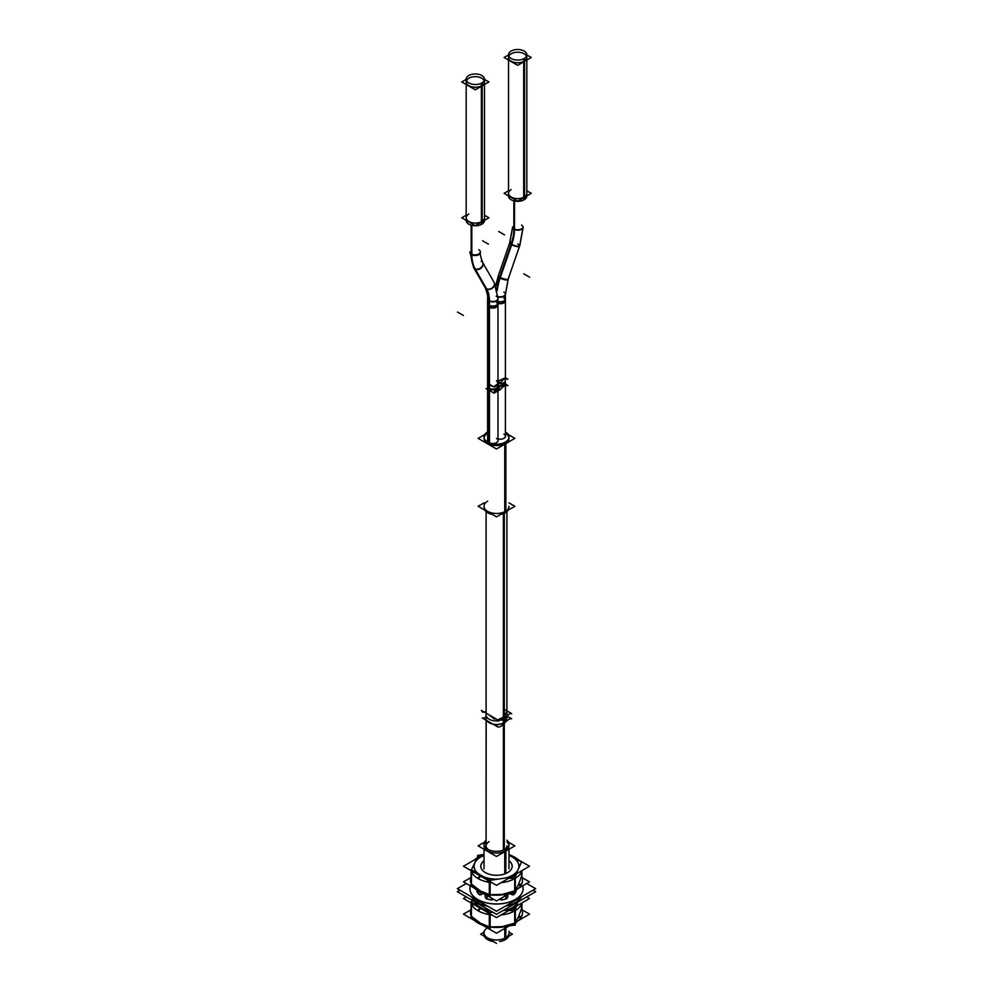 <?xml version="1.0" encoding="UTF-8"?>
<svg xmlns="http://www.w3.org/2000/svg" width="993" height="993" viewBox="0 0 993 993"><rect width="100%" height="100%" fill="white"/><g stroke="black" fill="none" stroke-linecap="round" stroke-linejoin="round"><path stroke-width="1.49" d="M487.675 937.901A12.475 7.199 0 0 0 505.325 937.901L505.325 926.581M484.025 934.55L484.025 932.812A12.475 7.199 0 0 0 487.6 937.851M508.975 845.875A12.475 7.199 180 0 1 505.325 850.964A12.475 7.199 180 0 1 491.721 852.528A12.475 7.199 180 0 1 484.025 845.875M484.112 845.006A12.475 7.199 180 0 1 486.098 841.89A12.475 7.199 180 0 0 488.606 851.448A12.475 7.199 180 0 0 505.325 850.964A12.475 7.199 180 0 0 506.902 841.89A12.475 7.199 180 0 1 508.888 845.006M504.705 849.561A10.402 6.008 0 0 0 506.902 845.875L506.902 848.121M486.173 719.155L486.098 845.875A10.402 6.008 0 0 0 488.295 849.561A10.402 6.008 0 0 1 489.152 841.63M503.848 723.252L495.383 725.324L503.848 723.252L506.902 717.753M493.074 724.22L486.669 720.521L493.074 724.22M505.015 383.881L503.885 383.186L497.989 387.692L505.4 384.403L505.4 436.225A5.201 3.004 0 0 1 497.989 438.943A5.201 3.004 0 0 0 504.456 437.95A5.201 3.004 0 0 0 503.885 434.102M484.075 437.677A12.475 7.199 180 0 1 487.6 433.32A12.475 7.199 180 0 0 487.724 443.474A12.475 7.199 180 0 0 505.325 443.461A12.475 7.199 180 0 0 505.4 433.32A12.475 7.199 180 0 1 508.975 438.36A12.475 7.199 180 0 1 505.325 443.461A12.475 7.199 180 0 1 491.721 445.013A12.475 7.199 180 0 1 484.025 438.36M487.6 389.455L487.6 440.507A5.201 3.004 0 0 0 489.115 442.63A5.201 3.004 0 0 0 494.787 443.275A5.201 3.004 0 0 0 497.989 440.507L497.989 392.012M484.025 507.634L484.025 506.281A12.475 7.199 0 0 0 491.721 512.934A12.475 7.199 0 0 0 505.325 511.37A12.475 7.199 0 0 0 508.975 506.281L508.975 507.634M489.152 715.022L494.737 719.23L489.152 715.022M503.377 513.654L503.377 722.134A10.402 6.008 180 0 0 506.902 717.629L506.902 511.618L506.902 711.447L503.848 716.934L497.183 720.136L503.848 716.934L503.848 513.455L503.848 722.693M487.811 389.268L488.655 388.722M489.115 390.075L492.379 392.223L489.115 390.075L489.115 442.63A5.201 3.004 0 0 0 496.475 442.63A5.201 3.004 0 0 0 496.475 438.385M497.493 388.189L493.459 392.756L497.989 389.864M514.175 229.991L514.175 229.309A36.393 21.014 -60 0 1 511.469 244.154L500.013 277.246A5.201 1.341 19.1 0 0 505.127 279.145A5.201 1.341 19.1 0 0 508.217 278.946L505.4 294.201A5.201 3.004 180 0 1 497.965 296.907A5.201 3.004 0 0 0 505.4 294.201L505.4 377.75L497.989 381.138L504.407 378.668M508.528 60.064L508.528 193.337A9.148 5.288 0 0 0 514.175 198.215A9.148 5.288 0 0 0 524.143 197.073A9.148 5.288 0 0 0 526.824 193.337L526.824 60.064M508.838 56.142A9.148 5.288 180 0 1 511.209 53.759A9.148 5.288 180 0 1 520.047 52.393A9.148 5.288 180 0 1 526.513 56.142M526.824 57.495A9.148 5.288 180 0 1 524.143 61.231A9.148 5.288 180 0 1 514.175 62.373A9.148 5.288 180 0 1 508.528 57.495M492.938 386.364L487.6 383.273L487.6 298.483A5.201 3.004 0 0 0 489.462 300.78M497.989 298.483L494.204 282.508A5.201 4.022 150.1 0 1 492.615 287.958A5.201 4.022 150.1 0 1 486.409 288.901A36.393 21.014 -60 0 1 489.115 300.606A5.201 3.004 180 0 0 494.787 301.251A5.201 3.004 180 0 0 497.989 298.483L497.989 383.521L493.806 386.786M466.176 84.517L466.176 217.79A9.148 5.288 0 0 0 471.824 222.668A9.148 5.288 0 0 0 481.791 221.526A9.148 5.288 0 0 0 484.472 217.79L484.472 84.517M484.472 81.947A9.148 5.288 180 0 1 481.791 85.683A9.148 5.288 180 0 1 471.824 86.825A9.148 5.288 180 0 1 466.176 81.947M466.487 80.594A9.148 5.288 180 0 1 468.857 78.211A9.148 5.288 180 0 1 477.695 76.846A9.148 5.288 180 0 1 484.162 80.594M471.452 884.105L480.624 891.044L489.785 894.693L502.309 894.395L514.833 890.82L518.197 885.222L521.548 876.36L521.548 871.966L521.548 876.36L518.197 885.222L514.833 890.82L514.833 878.582L514.833 890.82L502.309 894.395L489.785 894.693L489.785 882.429L489.785 894.693L480.624 891.044L471.452 884.105L471.452 871.966L471.452 884.105M477.534 858.126L480.525 856.4L477.534 858.126M474.604 872.686L471.452 871.767L474.604 872.686M484.025 855.47A22.454 12.971 180 0 0 474.803 862.892A22.454 12.971 180 0 0 477.968 873.579A22.454 12.971 180 0 1 474.803 862.892A22.454 12.971 180 0 1 484.025 855.47A22.38 12.921 0 0 0 474.766 863.128M489.288 881.896L486.632 879.624L489.288 881.896M497.53 879.202A22.454 12.971 180 0 1 483.814 876.943A22.454 12.971 180 0 0 497.53 879.202M514.709 878.457L508.776 878.234L514.709 878.457M516.459 873.79L515.342 876.968L516.459 873.79M517.415 870.985A22.454 12.971 180 0 1 506.827 877.762A22.454 12.971 180 0 0 517.415 870.985M512.376 857.083A22.454 12.971 180 0 1 518.706 868.192A22.454 12.971 180 0 0 512.376 857.083A22.454 12.971 180 0 0 508.975 855.47A22.454 12.971 180 0 1 512.376 857.083M485.44 872.636A15.64 9.024 0 0 0 507.56 872.636L507.56 872.636A15.64 9.024 0 0 1 485.44 872.636L485.44 872.636M508.975 860.695A15.702 9.061 180 0 1 507.609 872.611A15.64 9.024 0 0 0 508.975 860.807A15.64 9.024 0 0 1 507.584 872.624A15.702 9.061 180 0 1 485.391 872.611A15.702 9.061 180 0 1 484.721 872.189M486.111 872.996A15.702 9.061 180 0 1 485.391 872.611A15.64 9.024 0 0 1 484.025 860.807A15.64 9.024 0 0 0 485.416 872.624A15.702 9.061 180 0 1 484.025 860.695M477.683 902.587A26.612 15.367 0 0 1 471.34 896.741A26.612 15.367 0 0 0 477.683 902.587A26.612 15.367 0 0 0 487.799 906.237A26.612 15.367 0 0 1 477.683 902.587L477.683 900.403M505.238 906.237A26.612 15.367 0 0 0 521.648 896.766A26.612 15.367 0 0 1 505.238 906.237M523.112 888.586A26.612 15.367 180 0 0 522.69 885.83A26.612 15.367 180 0 1 523.112 888.623A26.612 15.367 180 0 1 505.909 902.96A26.612 15.367 180 0 1 476.528 898.752M523.112 888.661A26.612 15.367 180 0 1 506.691 902.86A26.612 15.367 180 0 1 477.683 899.534A26.612 15.367 180 0 1 469.888 888.661M469.888 888.623A26.612 15.367 180 0 1 470.334 885.83A26.612 15.367 180 0 0 469.888 888.586A26.612 15.367 180 0 0 478.899 900.117M515.988 891.664A20.17 11.643 0 0 1 513.952 894.507A20.17 11.643 0 0 0 515.988 891.664A1.216 0.695 180 0 0 515.702 890.92M512.239 894.73A1.216 0.695 0 0 0 513.902 894.544A1.216 0.695 0 0 1 512.239 894.73L509.347 893.613L512.239 894.73M507.013 897.746L505.015 896.021L507.013 897.746A1.216 0.695 0 0 1 506.616 898.739A1.216 0.695 0 0 0 507.013 897.746M501.688 899.919A20.17 11.643 0 0 0 506.616 898.739A20.17 11.643 0 0 1 501.688 899.919A1.216 0.695 0 0 1 500.211 899.422A1.216 0.695 0 0 0 501.688 899.919M491.312 899.919A1.216 0.695 0 0 0 492.789 899.422A1.216 0.695 0 0 1 491.312 899.919A20.17 11.643 0 0 1 486.384 898.739A20.17 11.643 0 0 0 491.312 899.919M485.987 897.746A1.216 0.695 0 0 0 486.384 898.739A1.216 0.695 0 0 1 485.987 897.746L487.985 896.021L485.987 897.746M480.761 894.73L483.752 893.576L480.761 894.73A1.216 0.695 0 0 1 479.098 894.544A1.216 0.695 0 0 0 480.761 894.73M477.012 891.664A20.17 11.643 0 0 0 479.048 894.507A20.17 11.643 0 0 1 477.012 891.664A1.216 0.695 180 0 1 477.943 890.721L477.856 890.733M477.943 890.795A1.216 0.695 0 0 0 476.975 891.577A1.216 0.695 0 0 1 477.943 890.795L477.943 890.795M477.968 905.839A22.454 12.971 180 0 1 474.766 901.768A22.454 12.971 180 0 0 477.968 905.839M490.852 911.065A22.454 12.971 180 0 1 483.814 909.203A22.454 12.971 180 0 0 490.852 911.065M517.415 903.245A22.454 12.971 180 0 1 506.827 910.022A22.454 12.971 180 0 0 517.415 903.245M521.548 908.62L521.548 904.238L521.548 908.62L518.197 917.482L521.548 908.62M516.459 906.05L515.342 909.228L516.459 906.05M514.833 923.08L514.833 910.842L514.833 923.08L518.197 917.482L514.833 923.08L502.309 926.655L514.833 923.08M514.709 910.73L508.776 910.494L514.709 910.73M489.785 926.953L489.785 914.69L489.785 926.953L502.309 926.655L489.785 926.953L480.624 923.304L489.785 926.953M489.288 914.156L486.632 911.884L489.288 914.156M474.604 904.946L471.452 904.027L474.604 904.946M471.452 916.365L471.452 904.238L471.452 916.365L480.624 923.304L471.452 916.365M496.5 943.35L480.6 934.165L483.802 932.315M505.859 937.951L512.4 934.165L509.198 932.315M508.975 931.248A12.71 7.336 180 0 1 505.487 937.814A12.71 7.336 180 0 1 504.903 938.124M506.033 937.479A12.71 7.336 180 0 1 505.487 937.814A12.71 7.336 180 0 1 487.513 937.814A12.71 7.336 180 0 1 484.025 931.248M499.678 941.513A12.475 7.199 180 0 0 505.859 939.316L505.859 926.469M505.859 873.48L505.859 848.903A12.475 7.199 180 0 1 492.094 850.877A12.475 7.199 180 0 1 484.025 844.137A12.475 7.199 180 0 1 486.098 840.152M493.322 941.513A12.475 7.199 180 0 1 484.435 936.387M508.565 936.387A12.475 7.199 180 0 1 504.754 939.949L504.754 926.705M504.754 873.914L504.754 849.536A12.475 7.199 180 0 0 508.975 844.137A12.475 7.199 180 0 0 506.902 840.152M508.528 842.225L514.846 845.875L496.5 856.475L478.154 845.875L484.472 842.225M504.295 849.76L504.295 718.92A10.402 6.008 180 0 1 501.204 720.31M497.667 720.918A10.402 6.008 180 0 1 486.098 714.96A10.402 6.008 180 0 1 486.173 714.277M482.226 717.951L497.518 726.777M483.132 718.249L486.098 717.058L483.132 718.249M506.902 716.04L511.643 718.771C506.579 717.827 500.646 730.699 496.699 726.082M503.377 850.145L503.377 719.652A10.402 6.008 180 0 0 506.902 715.159M497.989 388.3L500.385 389.678C502.979 386.314 505.524 384.949 508.031 385.582L505.4 384.068M505.04 381.647A5.201 3.004 180 0 1 505.4 382.752A5.201 3.004 180 0 1 498.3 385.545M508.205 434.5L514.87 438.347L496.488 448.973L478.129 438.372L484.783 434.537M508.217 510.104A12.475 7.199 180 0 1 504.754 513.046L504.754 442.406A12.475 7.199 180 0 0 508.975 437.007A12.475 7.199 180 0 0 505.4 431.955M487.141 432.24A12.475 7.199 180 0 1 487.6 431.955A12.475 7.199 180 0 0 484.025 437.007A12.475 7.199 180 0 0 492.094 443.747A12.475 7.199 180 0 0 505.859 441.773L505.859 512.4A12.475 7.199 180 0 1 500.782 514.411M508.975 502.868L514.87 506.269L496.488 516.881L478.129 506.293L484.025 502.892M492.168 514.399A12.475 7.199 180 0 1 484.795 510.141M486.098 714.24L486.098 718.448A10.402 6.008 180 0 0 492.826 724.071A10.402 6.008 180 0 0 504.295 722.42L504.295 513.257M510.054 712.875L511.643 713.793L510.886 713.16L498.163 721.203L496.773 719.317L481.382 710.429L482.784 712.316M486.098 711.162L484.584 712.279L486.098 711.162M487.637 386.513A5.201 3.004 0 0 0 487.6 386.91A5.201 3.004 0 0 0 489.475 389.219L489.475 442.816M485.962 388.524L494.005 393.166L500.646 389.405L497.989 387.878M497.952 386.513A5.201 3.004 0 0 1 497.989 386.91A5.201 3.004 0 0 1 494.564 389.728A5.201 3.004 0 0 1 488.792 388.822L488.792 442.419M506.802 378.556L505.4 377.663M497.989 381.771L500.385 383.161C502.942 379.227 505.474 377.923 507.982 379.252M503.935 296.721A5.201 3.004 180 0 1 505.4 298.819L505.4 380.542A5.201 3.004 180 0 1 500.062 383.546M505.4 298.819A5.201 3.004 180 0 1 497.989 301.524M497.952 296.535A5.201 3.004 180 0 0 505.4 293.829L505.4 300.755A5.201 3.004 180 0 1 497.989 303.473M500.546 276.898A5.201 1.291 -160.5 0 1 500.534 276.898A46.77 26.997 120 0 0 497.232 290.676M499.889 276.526A46.77 26.997 120 0 0 496.785 288.802M519.91 245.134A5.201 1.341 -160.9 0 1 519.898 245.184L507.982 279.604A5.201 1.341 -160.9 0 1 504.68 279.765A5.201 1.341 -160.9 0 1 499.467 277.73L511.383 243.297M510.067 241.783L498.163 276.215L495.755 285.723L498.151 276.265A5.201 1.341 -160.9 0 0 500.124 278.102L512.028 243.682M509.682 242.888A5.201 1.291 19.5 0 0 511.656 244.762A36.406 21.027 120 0 0 514.511 229.122A5.201 3.041 -0.6 0 1 512.649 226.826L509.682 242.888M523.05 226.702A5.201 3.041 -0.6 0 1 519.637 229.606A5.201 3.041 -0.6 0 1 513.865 228.738A36.406 21.027 120 0 1 511.01 244.39A5.201 1.291 19.5 0 0 516.199 246.45A5.201 1.291 19.5 0 0 519.488 246.363M513.865 229.793L513.865 200.859M508.528 190.768L504.084 193.337L517.676 201.182L531.267 193.337L526.824 190.768M526.824 54.776A9.148 5.288 0 0 1 523.721 58.748L523.721 200.015A9.148 5.288 0 0 0 526.824 196.055L526.824 54.776A9.148 5.288 0 0 0 520.903 49.836A9.148 5.288 0 0 0 510.812 51.288M511.618 50.817A9.148 5.288 0 0 0 508.528 54.776A9.148 5.288 0 0 0 514.436 59.717A9.148 5.288 0 0 0 524.54 58.277L524.54 199.543A9.148 5.288 0 0 1 514.436 200.996A9.148 5.288 0 0 1 508.528 196.055L508.528 54.776M508.528 54.938L504.084 57.495L517.676 65.339L531.267 57.495L526.824 54.938M514.511 230.177L514.511 201.008M497.989 381.362L500.621 382.888L494.266 387.133L487.6 383.273M487.6 303.064A5.201 3.004 0 0 0 489.462 305.372L489.462 388.424A5.201 3.004 0 0 1 487.6 386.128L487.6 303.064M488.804 304.988L488.804 388.052A5.201 3.004 0 0 0 494.564 388.946A5.201 3.004 0 0 0 497.989 386.128L497.989 303.064A5.201 3.004 0 0 1 494.564 305.894A5.201 3.004 0 0 1 488.804 304.988M497.989 298.012A5.201 3.004 180 0 1 497.989 298.111L497.989 305.037A5.201 3.004 180 0 1 494.564 307.867A5.201 3.004 180 0 1 488.804 306.961L488.804 300.035M487.6 298.111L487.6 305.037A5.201 3.004 180 0 0 489.462 307.346L489.462 300.407M487.588 298.856A5.201 2.967 0.6 0 0 489.462 301.164A36.406 21.027 120 0 0 486.595 288.814A5.201 4.046 -31 0 1 485.068 287.498C487.215 292.811 488.059 296.597 487.588 298.856M493.98 282.136A5.201 4.046 -31 0 1 492.292 287.809A5.201 4.046 -31 0 1 485.949 288.442A36.406 21.027 120 0 1 488.804 300.792A5.201 2.967 0.6 0 0 494.551 301.723A5.201 2.967 0.6 0 0 497.989 298.967M485.949 288.442L474.418 268.42A5.201 4.022 150.1 0 0 480.749 267.837A5.201 4.022 150.1 0 0 482.524 262.239L494.427 282.906M486.607 288.826L475.064 268.793A5.201 4.022 150.1 0 1 473.512 267.427A5.201 4.022 150.1 0 1 473.388 267.191M471.812 253.662L471.812 253.662A46.77 26.997 120 0 0 475.486 269.513M471.166 253.289A46.77 26.997 120 0 0 474.828 269.14M480.351 252.52A5.201 3.004 180 0 1 476.925 255.35A5.201 3.004 180 0 1 471.166 254.456L471.166 225.2M484.472 215.22L488.916 217.79L475.324 225.634L461.733 217.79L466.176 215.22M466.176 79.229L466.176 220.496A9.148 5.288 180 0 0 472.097 225.448A9.148 5.288 180 0 0 482.188 223.996L482.188 82.729A9.148 5.288 180 0 1 472.097 84.169A9.148 5.288 180 0 1 466.176 79.229A9.148 5.288 180 0 1 469.279 75.269M484.472 79.229L484.472 220.496A9.148 5.288 180 0 1 481.382 224.468L481.382 83.189A9.148 5.288 180 0 0 484.472 79.229A9.148 5.288 180 0 0 478.564 74.289A9.148 5.288 180 0 0 468.46 75.741M484.472 79.378L488.916 81.947L475.324 89.792L461.733 81.947L466.176 79.378M478.825 249.727A5.201 3.004 180 0 1 478.825 253.972A5.201 3.004 180 0 1 471.476 253.972A5.201 3.004 180 0 1 469.95 251.85L469.95 252.52A5.201 3.004 180 0 0 471.812 254.829L471.812 225.374M518.408 888.301L529.53 881.871L522.119 877.589M510.526 892.844L496.5 900.936L482.474 892.844M474.592 888.301L463.47 881.871L470.881 877.589M480.947 891.23L478.489 891.031A26.017 15.019 180 0 1 471.079 877.005M478.291 855.333L471.315 870.104L471.315 886.352M475.014 862.607A22.38 12.921 0 0 0 478.465 873.865M480.562 876.111L478.489 878.768A26.017 15.019 0 0 1 470.881 870.526M471.079 885.843L471.079 869.595L490.157 880.617L490.157 896.853M479.88 875.727L477.72 878.321A26.017 15.019 0 0 0 491.982 882.715M483.256 876.633A22.38 12.921 0 0 0 498.213 879.09M503.476 881.3L503.761 882.343A26.017 15.019 0 0 1 501.018 882.715M489.288 896.729L489.288 880.481L515.342 876.447L515.342 892.695L514.709 893.055L514.709 876.819L521.685 861.775M514.709 892.794L509.124 893.65M502.545 881.834L502.706 882.504A26.017 15.019 0 0 0 521.759 871.506L521.126 871.109M506.169 877.862A22.38 12.921 0 0 0 517.713 870.34M516.087 890.076L515.342 891.689M520.493 871.469L521.474 872.115A26.017 15.019 0 0 0 522.119 870.526M518.445 868.763A22.38 12.921 0 0 0 511.991 856.885M513.53 857.009L514.511 857.083A26.017 15.019 0 0 1 518.408 859.826M508.975 854.799L521.921 862.272M521.921 871.122L521.921 877.005M514.25 857.431L515.28 857.53A26.017 15.019 0 0 0 510.526 855.271M512.649 857.269A22.38 12.921 0 0 0 508.975 855.482M484.025 854.439L477.658 855.432L477.658 856.425M482.474 855.271A26.017 15.019 0 0 0 474.592 859.826M484.025 854.377L463.47 866.244L496.5 885.322L529.53 866.244L508.975 854.377M518.073 885.483L521.474 884.391A26.017 15.019 180 0 0 521.548 876.149M518.321 884.962L521.759 883.782A26.017 15.019 180 0 1 502.706 894.78L501.862 894.457M502.768 894.321L503.761 894.619A26.017 15.019 180 0 1 477.72 890.584L480.289 890.845M533.018 890.2L535.661 891.726L496.512 914.33L457.339 891.714L459.982 890.187M476.528 901.954L476.528 899.732M478.899 903.32L478.899 901.098M526.712 883.497L535.661 888.673L496.512 911.276L457.339 888.661L466.276 883.497M479.098 894.482A20.17 11.643 180 0 1 476.975 891.528M480.835 894.631A1.216 0.695 180 0 1 478.998 894.383M484.547 893.203L480.686 894.693M485.937 897.722L488.506 895.487M486.471 898.69A1.216 0.695 180 0 1 486.036 897.635M491.411 899.857A20.17 11.643 180 0 1 486.297 898.628M492.826 899.248A1.216 0.695 180 0 1 491.225 899.832M501.775 899.832A1.216 0.695 180 0 1 500.174 899.248M506.703 898.628A20.17 11.643 180 0 1 501.589 899.857M506.964 897.635A1.216 0.695 180 0 1 506.529 898.69M504.494 895.487L507.063 897.722M512.314 894.693L508.453 893.203M514.002 894.383A1.216 0.695 180 0 1 512.165 894.631M516.025 891.528A20.17 11.643 180 0 1 513.902 894.482M526.724 896.89L529.53 898.516L496.5 917.582L463.47 898.516L466.288 896.878M521.921 909.265L521.921 903.382M518.073 917.743L521.474 916.651A26.017 15.019 180 0 0 521.548 908.409M502.917 910.631L515.342 908.707L515.342 924.955L514.709 925.315L514.709 909.079L518.036 901.905M515.342 923.949L516.087 922.336M518.321 917.222L521.759 916.043A26.017 15.019 180 0 1 502.706 927.04L501.862 926.73M489.288 928.989L489.288 912.741L492.813 912.195M509.124 925.91L514.709 925.054M502.768 926.581L503.761 926.879A26.017 15.019 180 0 1 477.72 922.857L480.289 923.105M471.079 918.103L471.079 901.867L490.157 912.877L490.157 929.113M480.947 923.49L478.489 923.291A26.017 15.019 180 0 1 471.079 909.265M471.315 918.612L471.315 902.364L472.258 900.328M510.526 925.104L496.5 933.209L482.474 925.104M474.592 920.561L463.47 914.131L470.881 909.849M518.408 920.561L529.53 914.131L522.119 909.849M474.902 901.855A22.38 12.921 0 0 0 478.465 906.125M480.562 908.384L478.489 911.028A26.017 15.019 0 0 1 470.881 902.786M479.88 907.987L477.72 910.581A26.017 15.019 0 0 0 491.982 914.975M483.256 908.893A22.38 12.921 0 0 0 490.654 910.941M503.476 913.56L503.761 914.603A26.017 15.019 0 0 1 501.018 914.975M502.545 914.094L502.706 914.776A26.017 15.019 0 0 0 521.759 903.767L521.126 903.369M506.169 910.122A22.38 12.921 0 0 0 517.713 902.6M520.493 903.729L521.474 904.375A26.017 15.019 0 0 0 522.119 902.786M487.34 927.921A12.475 7.199 0 0 0 487.848 938A12.475 7.199 0 0 0 505.325 937.901M505.325 873.703L505.325 851.373M503.848 719.205L503.848 723.711M503.848 849.958L503.848 719.404M487.675 501.192A12.475 7.199 0 0 0 487.675 511.37A12.475 7.199 0 0 0 505.325 511.37L505.325 443.859M505.325 512.736L505.325 442.096L505.325 512.736M503.848 721.874L503.848 513.455M489.115 389.033L489.115 442.63L489.115 389.033M503.885 298.26A5.201 3.004 180 0 1 504.456 302.108A5.201 3.004 180 0 1 497.989 303.101M497.965 296.907A5.201 3.004 0 0 0 504.456 295.939A5.201 3.004 0 0 0 503.885 292.079M509.843 242.453L498.387 275.545A5.201 1.341 19.1 0 0 500.013 277.246A46.783 27.01 120 0 0 496.996 289.646A46.783 27.01 120 0 1 500.013 277.246A5.201 1.341 19.1 0 0 505.114 279.145A5.201 1.341 19.1 0 0 508.217 278.946L519.662 245.842L523.05 227.186A5.201 3.004 -0 0 1 519.836 229.966A5.201 3.004 -0 0 1 514.175 229.309A36.393 21.014 -60 0 1 511.469 244.154A5.201 1.341 19.1 0 0 516.571 246.053A5.201 1.341 19.1 0 0 519.674 245.842A5.201 1.341 19.1 0 1 516.571 246.041A5.201 1.341 19.1 0 1 511.469 244.154A5.201 1.341 19.1 0 1 509.843 242.453L512.649 227.186A5.201 3.004 -0 0 0 514.175 229.309A5.201 3.004 -0 0 0 519.836 229.966A5.201 3.004 -0 0 0 523.05 227.186L523.05 227.869M523.038 226.95A5.201 3.004 -0 0 0 521.524 225.063M511.209 189.601A9.148 5.288 0 0 0 511.209 197.073A9.148 5.288 0 0 0 524.143 197.073L524.143 61.603M511.209 53.759A9.148 5.288 180 0 1 524.143 53.759A9.148 5.288 180 0 1 524.143 61.231A9.148 5.288 180 0 1 511.209 61.231A9.148 5.288 180 0 1 511.209 53.759M529.617 277.221L523.733 273.832L529.617 277.221M499.789 277.916L511.693 243.484M488.444 244.166L482.561 240.778L488.444 244.166M511.767 242.069A5.201 1.341 19.1 0 0 511.805 244.34M511.159 243.968A5.201 1.341 19.1 0 0 518.433 246.276A5.201 1.341 19.1 0 0 517.701 243.955M496.475 302.542A5.201 3.004 180 0 1 496.475 306.787A5.201 3.004 180 0 1 489.115 306.787L489.115 383.559M496.475 380.741C501.75 386.488 492.094 388.946 489.115 383.646M496.475 296.361A5.201 3.004 180 0 1 496.475 300.606A5.201 3.004 180 0 1 489.115 300.606L489.115 306.787M474.952 269.016L474.728 268.619A46.783 27.01 120 0 1 471.476 254.655L471.476 253.972A5.201 3.004 180 0 0 477.136 254.618A5.201 3.004 180 0 0 480.351 251.85C479.917 253.811 480.724 257.41 482.747 262.636A5.201 4.022 150 0 1 481.158 268.098A5.201 4.022 150 0 1 474.952 269.016A5.201 4.022 150 0 0 481.928 267.353A5.201 4.022 150 0 0 481.531 261.432M468.857 214.054A9.148 5.288 0 0 0 468.857 221.526A9.148 5.288 0 0 0 481.791 221.526L481.791 86.056M481.791 85.683A9.148 5.288 180 0 1 468.857 85.683A9.148 5.288 180 0 1 468.857 78.211A9.148 5.288 180 0 1 481.791 78.211A9.148 5.288 180 0 1 481.791 85.683M489.115 305.186L489.115 388.251L489.115 305.186M489.115 307.16L489.115 300.234M463.383 315.464L457.5 312.063L463.383 315.464M488.593 296.721A5.201 3.004 0 0 0 487.6 298.297M488.804 300.407A5.201 3.004 0 0 0 496.475 300.606A5.201 3.004 0 0 0 496.128 296.175M504.556 234.869L498.672 231.468L504.556 234.869M481.195 261.258A5.201 4.022 150 0 1 481.928 267.353A5.201 4.022 150 0 1 474.642 268.818M480.215 875.913L478.105 878.544L480.215 875.913M522.666 885.83A26.612 15.367 180 0 1 508.912 902.252A26.612 15.367 180 0 1 477.683 899.534A26.612 15.367 180 0 1 470.334 885.83M478.179 893.464L478.179 890.858M480.091 894.78L480.091 891.851M485.143 896.94L485.143 894.383M487.451 896.406L487.451 895.723M486.992 898.864L486.992 895.45M491.622 899.869L491.622 898.119M501.378 899.869L501.378 898.119M506.008 898.864L506.008 895.45M505.549 896.406L505.549 895.723M507.857 896.94L507.857 894.383M512.909 894.78L512.909 893.067M514.821 893.464L514.821 892.806M480.215 908.185L478.105 910.804L480.215 908.185M482.747 262.636L494.204 282.508A5.201 4.022 150.1 0 1 492.602 287.97A5.201 4.022 150.1 0 1 486.409 288.901A36.393 21.014 -60 0 1 489.115 300.606A5.201 3.004 180 0 1 487.6 298.483C488.022 296.51 487.215 292.923 485.192 287.697L473.735 267.825L469.95 251.85M471.476 254.655A46.783 27.01 120 0 0 474.741 268.631M484.025 868.838L484.025 849.263L484.025 868.838M508.975 932.812L508.975 934.55M508.975 868.838L508.975 849.263L508.975 868.838M486.098 713.148L486.098 511.618L486.098 713.148M486.098 848.444L486.098 714.96M505.4 437.268L505.4 382.752M504.295 709.362L510.886 713.16M487.6 386.91L487.6 441.55M497.989 386.91L497.989 441.55M508.366 278.512L505.412 294.573M519.873 245.234L523.038 228.042M485.428 288.094L473.512 267.427M480.351 251.465C479.88 253.724 480.724 257.51 482.871 262.835"/></g></svg>
